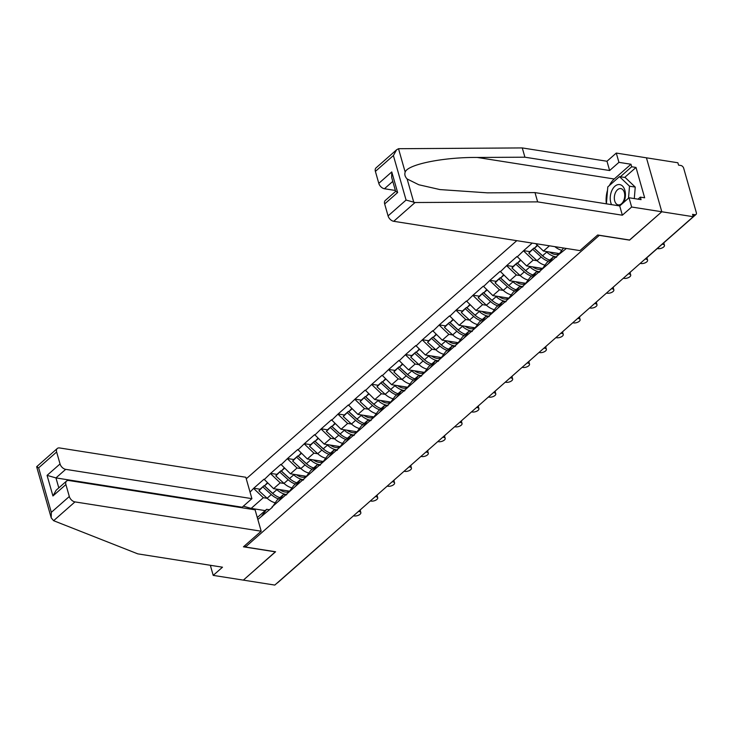 <?xml version="1.0" encoding="UTF-8"?>
<svg xmlns="http://www.w3.org/2000/svg" width="733" height="733" viewBox="0 0 733 733"><rect width="100%" height="100%" fill="white"/><g stroke="black" fill="none" stroke-linecap="round" stroke-linejoin="round"><path stroke-width="1.1" d="M516.774 240.671L246.261 478.805M629.546 240.012L661.798 211.764L646.433 157.815L677.878 162.763L678.547 165.117L680.847 165.484A2.776 1.75 48.6 0 1 683.669 168.178L696.35 212.698A2.776 1.75 48.6 0 1 696.029 214.439L647.056 257.558A2.776 1.75 48.6 0 1 646.552 257.814M211.315 565.436L210.563 566.105L213.202 575.387L243.356 580.124L275.581 551.766L245.427 547.02L244.987 545.471M245.427 547.02L599.392 235.266M257.842 519.468L272.108 507.502L276.909 500.291L283.506 494.482L286.374 494.94M250.045 492.1L253.765 488.224L260.013 489.213M289.581 491.165L273.592 488.654L264.036 479.19L253.765 488.224M264.173 479.657L270.633 473.381L276.882 474.361M306.449 476.322L290.46 473.802L280.904 464.337L270.633 473.381M281.041 464.814L287.501 458.528L293.75 459.518M323.317 461.469L307.329 458.959L297.772 449.485L287.501 458.528M297.91 449.961L304.369 443.685L310.618 444.665M340.176 446.626L324.197 444.106L314.64 434.642L304.369 443.685M314.778 435.109L321.237 428.832L327.486 429.813M357.044 431.774L341.065 429.254L331.508 419.789L321.237 428.832M331.646 420.266L338.105 413.989L344.354 414.97M373.912 416.921L357.933 414.411L348.377 404.946L338.105 413.989M348.514 405.413L354.974 399.137L361.222 400.117M390.781 402.078L374.801 399.558L365.245 390.093L354.974 399.137M365.382 390.57L371.842 384.284L378.091 385.274M407.649 387.226L391.66 384.715L382.113 375.241L371.842 384.284M382.241 375.717L388.71 369.441L394.959 370.422M424.517 372.382L408.528 369.863L398.981 360.398L388.71 369.441M399.109 360.865L405.578 354.589L411.818 355.569M441.385 357.53L425.397 355.01L415.849 345.545L405.578 354.589M415.978 346.022L422.437 339.745L428.686 340.726M458.253 342.678L442.265 340.167L432.717 330.702L422.437 339.745M432.846 331.169L439.305 324.893L445.554 325.873M475.121 327.834L459.133 325.315L449.576 315.85L439.305 324.893M449.714 316.326L456.173 310.041L462.422 311.03M491.99 312.982L476.001 310.471L466.445 300.997L456.173 310.041M466.582 301.474L473.042 295.197L479.29 296.178M508.858 298.139L492.869 295.619L483.313 286.154L473.042 295.197M483.45 286.621L489.91 280.345L496.159 281.325M525.726 283.286L509.737 280.766L500.181 271.302L489.91 280.345M500.318 271.778L506.778 265.502L513.027 266.482M542.594 268.434L526.606 265.923L517.049 256.458L506.778 265.502M517.186 256.926L523.646 250.649L529.895 251.63M532.222 243.099L523.646 250.649M566.352 248.469L558.72 254.598L563.54 248.029M271.97 507.025L558.72 254.598M284.056 483.459L280.189 482.845L273.592 488.654M280.189 482.845L270.77 473.848M278.567 501.225L283.506 494.482M300.924 468.607L297.057 467.993L290.46 473.802M288.839 492.182L293.777 485.448L300.374 479.639L303.242 480.088M297.057 467.993L287.638 459.005M295.436 486.373L300.374 479.639M317.792 453.754L313.926 453.15L307.329 458.959M305.707 477.33L310.645 470.595L317.242 464.786L320.11 465.244M313.926 453.15L304.507 444.152M312.304 471.521L317.242 464.786M334.66 438.911L330.794 438.297L324.197 444.106M322.575 462.477L327.514 455.743L334.101 449.943L336.978 450.392M330.794 438.297L321.375 429.309M329.163 456.677L334.101 449.943M351.528 424.059L347.662 423.454L341.065 429.254M339.443 447.634L344.382 440.899L350.97 435.09L353.847 435.539M347.662 423.454L338.243 414.457M346.031 441.825L350.97 435.09M368.397 409.216L364.521 408.602L357.933 414.411M356.311 432.782L361.241 426.047L367.838 420.238L370.715 420.696M364.521 408.602L355.102 399.604M362.899 426.982L367.838 420.238M385.265 394.363L381.389 393.758L374.801 399.558M373.17 417.938L378.109 411.204L384.706 405.395L387.583 405.844M381.389 393.758L371.97 384.761M379.767 412.129L384.706 405.395M402.133 379.511L398.257 378.906L391.66 384.715M390.038 403.086L394.977 396.351L401.574 390.542L404.442 391.001M398.257 378.906L388.838 369.908M396.635 397.277L401.574 390.542M419.001 364.668L415.125 364.054L408.528 369.863M406.907 388.243L411.845 381.499L418.442 375.699L421.31 376.148M415.125 364.054L405.706 355.065M413.504 382.434L418.442 375.699M435.869 349.815L431.994 349.21L425.397 355.01M423.775 373.39L428.713 366.656L435.31 360.847L438.178 361.296M431.994 349.21L422.575 340.213M430.372 367.581L435.31 360.847M452.737 334.972L448.862 334.358L442.265 340.167M440.643 358.538L445.582 351.803L452.179 346.003L455.046 346.452M448.862 334.358L439.443 325.36M447.24 352.738L452.179 346.003M469.606 320.119L465.73 319.515L459.133 325.315M457.511 343.695L462.45 336.96L469.047 331.151L471.915 331.6M465.73 319.515L456.311 310.517M464.108 337.886L469.047 331.151M486.474 305.267L482.598 304.662L476.001 310.471M474.379 328.842L479.318 322.108L485.915 316.299L488.783 316.757M482.598 304.662L473.179 295.665M480.976 323.033L485.915 316.299M503.333 290.424L499.466 289.81L492.869 295.619M491.247 313.999L496.186 307.255L502.783 301.455L505.651 301.904M499.466 289.81L490.047 280.821M497.844 308.19L502.783 301.455M520.201 275.571L516.334 274.967L509.737 280.766M508.116 299.146L513.054 292.412L519.651 286.603L522.519 287.052M516.334 274.967L506.915 265.969M514.713 293.337L519.651 286.603M537.069 260.728L533.203 260.114L526.606 265.923M524.984 284.294L529.922 277.56L536.519 271.76L539.387 272.209M533.203 260.114L523.783 251.126M531.581 278.494L536.519 271.76M559.462 253.591L543.474 251.071L535.695 243.649M549.448 245.812L543.474 251.071M541.852 269.451L546.791 262.716L553.388 256.907L556.255 257.356M548.449 263.642L553.388 256.907M693.116 216.262L694.866 214.714L692.575 214.357L693.244 216.711L661.798 211.764L646.433 157.815L616.279 153.069L618.927 162.35L609.627 170.532L606.979 161.251L616.279 153.069M694.866 214.714A2.776 1.75 48.6 0 0 696.029 214.439M275.434 551.738L243.356 580.124L274.802 585.071L693.244 216.711M326.066 539.937A2.776 1.75 -131.4 0 0 326.57 539.68L277.587 582.799A2.776 1.75 -131.4 0 1 277.092 583.056M629.583 240.131L599.429 235.385M265.19 510.608L251.153 508.4L251.392 509.233M267.188 498.303L263.321 497.698L251.153 508.4L243.356 506.173M257.292 517.553L266.638 509.334L269.506 509.783M263.321 497.698L253.902 488.7M261.699 516.069L266.638 509.334M657.263 248.569L657.867 248.661A4.261 1.997 164.1 0 0 662.44 247.8A4.261 1.997 164.1 0 0 664.455 245.308A4.261 1.997 164.1 0 0 662.843 244.281L662.238 244.19M663.75 242.861A4.261 1.997 -15.9 0 1 663.777 242.944L664.455 245.308M640.221 263.394L640.999 263.514A4.261 1.997 164.1 0 0 645.571 262.652A4.261 1.997 164.1 0 0 647.587 260.16A4.261 1.997 164.1 0 0 645.975 259.134L645.196 259.015M646.882 257.704A4.261 1.997 -15.9 0 1 646.909 257.796L647.587 260.16M561.854 250.329A15.191 9.547 -131.4 0 1 554.854 246.664M544.39 257.256A12.415 7.806 -131.4 0 1 542.145 255.505L533.963 248.047L529.803 251.712L528.832 253.215L537.005 260.664A15.191 9.547 -131.4 0 0 544.986 265.172M556.741 256.926A15.191 9.547 -131.4 0 1 555.742 256.816A15.191 9.547 -131.4 0 1 546.736 252.097L546.058 251.483M558.922 254.324L557.245 254.516A12.415 7.806 -131.4 0 1 555.064 254.452A12.415 7.806 -131.4 0 1 549.466 252.015M623.352 278.238L624.131 278.366A4.261 1.997 164.1 0 0 628.703 277.495A4.261 1.997 164.1 0 0 630.719 275.003A4.261 1.997 164.1 0 0 629.106 273.986L628.328 273.858M630.014 272.548A4.261 1.997 -15.9 0 1 630.041 272.649L630.719 275.003M537.262 245.143L534.394 248.313L537.61 245.482M549.796 260.068A15.191 9.547 -131.4 0 1 542.576 255.762L534.394 248.313M533.963 248.047L528.832 253.215M548.394 261.305A15.191 9.547 -131.4 0 1 541.174 256.999L532.992 249.55M527.522 272.108A12.415 7.806 -131.4 0 1 525.277 270.358L517.095 262.9L512.935 266.565L511.964 268.058L520.137 275.516A15.191 9.547 -131.4 0 0 528.117 280.024M539.873 271.778A15.191 9.547 -131.4 0 1 538.874 271.668A15.191 9.547 -131.4 0 1 529.877 266.949L529.189 266.326M542.053 269.167L540.377 269.368A12.415 7.806 -131.4 0 1 538.205 269.304A12.415 7.806 -131.4 0 1 532.598 266.867M606.484 293.09L607.263 293.209A4.261 1.997 164.1 0 0 611.835 292.348A4.261 1.997 164.1 0 0 613.851 289.856A4.261 1.997 164.1 0 0 612.238 288.829L611.459 288.71M613.145 287.4A4.261 1.997 -15.9 0 1 613.173 287.492L613.851 289.856M520.393 259.995L517.525 263.156L520.742 260.325M532.928 274.912A15.191 9.547 -131.4 0 1 525.708 270.614L517.525 263.156M517.095 262.9L511.964 268.058M531.526 276.149A15.191 9.547 -131.4 0 1 524.306 271.851L516.124 264.393M510.663 286.96A12.415 7.806 -131.4 0 1 508.409 285.201L500.227 277.743L496.067 281.408L495.096 282.911L503.278 290.369A15.191 9.547 -131.4 0 0 511.249 294.868M523.005 286.621A15.191 9.547 -131.4 0 1 522.006 286.511A15.191 9.547 -131.4 0 1 513.008 281.802L512.321 281.179M525.185 284.019L523.518 284.212A12.415 7.806 -131.4 0 1 521.337 284.157A12.415 7.806 -131.4 0 1 515.73 281.71M589.616 307.933L590.395 308.062A4.261 1.997 164.1 0 0 594.967 307.191A4.261 1.997 164.1 0 0 596.983 304.699A4.261 1.997 164.1 0 0 595.37 303.682L594.591 303.554M596.277 302.243A4.261 1.997 -15.9 0 1 596.314 302.344L596.983 304.699M503.525 274.838L500.657 278.009L503.873 275.177M516.059 289.764A15.191 9.547 -131.4 0 1 508.839 285.467L500.657 278.009M500.227 277.743L495.096 282.911M514.658 291.001A15.191 9.547 -131.4 0 1 507.438 286.704L499.255 279.246M493.795 301.804A12.415 7.806 -131.4 0 1 491.541 300.054L483.368 292.595L479.199 296.26L478.228 297.754L486.41 305.212A15.191 9.547 -131.4 0 0 494.381 309.72M506.146 301.474A15.191 9.547 -131.4 0 1 505.138 301.364A15.191 9.547 -131.4 0 1 496.14 296.645L495.453 296.022M508.317 298.862L506.65 299.064A12.415 7.806 -131.4 0 1 504.469 299A12.415 7.806 -131.4 0 1 498.861 296.563M572.748 322.786L573.527 322.905A4.261 1.997 164.1 0 0 578.108 322.044A4.261 1.997 164.1 0 0 580.115 319.551A4.261 1.997 164.1 0 0 578.502 318.525L577.723 318.406M579.409 317.096A4.261 1.997 -15.9 0 1 579.446 317.187L580.115 319.551M486.657 289.691L483.798 292.852L487.014 290.021M499.191 304.607A15.191 9.547 -131.4 0 1 491.971 300.31L483.798 292.852M483.368 292.595L478.228 297.754M497.789 305.844A15.191 9.547 -131.4 0 1 490.569 301.547L482.387 294.089M623.838 202.29A12.04 7.467 -81.1 0 0 624.864 190.314A12.04 7.467 -81.1 0 0 618.826 184.524A12.04 7.467 -81.1 0 0 611.34 191.835A12.04 7.467 -81.1 0 0 611.56 204.644M620.21 188.555A8.246 5.113 -81.1 0 0 614.419 196.426A8.246 5.113 -81.1 0 0 618.249 204.883A8.246 5.113 -81.1 0 0 618.854 204.919A8.246 5.113 -81.1 0 0 624.644 197.049A8.246 5.113 -81.1 0 0 620.814 188.592A8.246 5.113 -81.1 0 0 620.21 188.555M606.402 203.829L607.804 186.906L619.477 176.626L625.222 177.533L635.245 187.098L634.292 198.57M619.477 176.626L629.5 186.191L628.511 198.176M635.245 187.098L629.5 186.191M609.627 170.532L524.92 157.201L522.272 147.929L398.514 148.707L396.608 149.779L393.392 155.543L375.388 171.394A5.562 3.491 -131.4 0 1 376.02 167.903L396.608 149.779M524.92 157.201L477.293 157.458C443.328 157.146 407.447 164.439 405.175 172.118C404.369 174.481 405.019 176.763 407.127 178.971L418.818 184.762L439.91 189.572L487.372 192.843L534.998 192.596L619.706 205.927L629.006 197.745L641.063 199.642L640.349 197.122L644.655 197.8L636.006 167.445L631.699 166.767L620.347 176.763M522.272 147.929L606.979 161.251M388.069 215.905L406.073 200.063L415.061 202.519L537.637 201.877L622.354 215.209L631.654 207.018L661.798 211.764L629.684 240.039L597.67 235L579.94 250.604L393.722 221.302A5.562 3.491 -131.4 0 1 388.069 215.905L384.66 203.957A5.562 3.491 -131.4 0 1 385.301 200.457L395.637 191.359M631.654 207.018L629.006 197.745M609.398 185.504A20.836 12.919 98.9 0 1 614.227 178.999L630.985 164.247L618.927 162.35M630.985 164.247L631.699 166.767M622.354 215.209L619.706 205.927M537.637 201.877L534.998 192.596M392.796 181.39L384.44 188.748A5.562 3.491 -131.4 0 1 378.796 183.351L375.388 171.394M384.44 188.748L395.38 190.47M606.365 203.829A20.836 12.919 98.9 0 1 607.529 190.204M638.031 199.165L640.349 197.122M636.006 167.445L624.653 177.441M395.683 191.313L397.634 192.532L384.66 203.957M378.796 183.351L391.77 171.925L391.669 177.441L395.655 191.423M53.619 520.696L51.218 517.874L51.31 512.358L69.314 496.507A5.562 3.491 48.6 0 0 74.968 501.903L53.619 520.696L137.795 553.864L222.502 567.195L213.202 575.387M242.348 507.813L242.174 507.218L251.905 498.651L245.812 477.256L59.593 447.955A5.562 3.491 48.6 0 0 57.266 448.504A5.562 3.491 48.6 0 0 56.633 451.995L60.042 463.952A5.562 3.491 48.6 0 0 65.695 469.349L55.955 477.916L47.068 475.369L60.042 463.952M251.905 498.651L65.695 469.349M275.471 551.857L243.448 546.818L261.186 531.205L255.093 509.82L68.875 480.518A5.562 3.491 48.6 0 0 66.547 481.059A5.562 3.491 48.6 0 0 65.906 484.559L69.314 496.507M261.186 531.205L74.968 501.903M242.174 507.218L55.955 477.916L58.796 487.885M65.906 484.559L52.932 495.975L56.157 490.212L66.547 481.059M56.633 451.995L38.629 467.846C36.503 466.939 36.109 466.509 37.456 466.555M51.218 517.874L36.65 466.729L57.266 448.504M476.926 316.656A12.415 7.806 -131.4 0 1 474.672 314.897L466.5 307.448L462.331 311.104L461.359 312.606L469.541 320.064A15.191 9.547 -131.4 0 0 477.513 324.572M489.278 316.326A15.191 9.547 -131.4 0 1 488.27 316.207A15.191 9.547 -131.4 0 1 479.272 311.498L478.594 310.874M491.449 313.715L489.781 313.907A12.415 7.806 -131.4 0 1 487.601 313.852A12.415 7.806 -131.4 0 1 481.993 311.415M555.88 337.629L556.659 337.757A4.261 1.997 164.1 0 0 561.24 336.887A4.261 1.997 164.1 0 0 563.246 334.404A4.261 1.997 164.1 0 0 561.634 333.378L560.855 333.258M562.541 331.939A4.261 1.997 -15.9 0 1 562.577 332.04L563.246 334.404M469.798 304.543L466.93 307.704L470.146 304.873M482.323 319.46A15.191 9.547 -131.4 0 1 475.103 315.163L466.93 307.704M466.5 307.448L461.359 312.606M480.921 320.697A15.191 9.547 -131.4 0 1 473.701 316.399L465.519 308.941M460.058 331.499A12.415 7.806 -131.4 0 1 457.804 329.749L449.631 322.291L445.462 325.956L444.491 327.449L452.673 334.908A15.191 9.547 -131.4 0 0 460.645 339.416M472.409 331.169A15.191 9.547 -131.4 0 1 471.401 331.059A15.191 9.547 -131.4 0 1 462.404 326.341L461.726 325.727M474.581 328.567L472.913 328.76A12.415 7.806 -131.4 0 1 470.733 328.696A12.415 7.806 -131.4 0 1 465.125 326.258M539.012 352.481L539.79 352.6A4.261 1.997 164.1 0 0 544.372 351.739A4.261 1.997 164.1 0 0 546.378 349.247A4.261 1.997 164.1 0 0 544.766 348.23L543.987 348.102M545.673 346.791A4.261 1.997 -15.9 0 1 545.709 346.892L546.378 349.247M452.93 319.386L450.062 322.547L453.278 319.725M465.464 334.312A15.191 9.547 -131.4 0 1 458.244 330.006L450.062 322.547M449.631 322.291L444.491 327.449M464.053 335.549A15.191 9.547 -131.4 0 1 456.833 331.243L448.651 323.794M443.19 346.352A12.415 7.806 -131.4 0 1 440.945 344.602L432.763 337.143L428.594 340.808L427.623 342.302L435.805 349.76A15.191 9.547 -131.4 0 0 443.777 354.268M455.541 346.022A15.191 9.547 -131.4 0 1 454.533 345.903A15.191 9.547 -131.4 0 1 445.536 341.193L444.858 340.57M457.713 343.411L456.045 343.612A12.415 7.806 -131.4 0 1 453.864 343.548A12.415 7.806 -131.4 0 1 448.257 341.111M522.143 367.334L522.931 367.453A4.261 1.997 164.1 0 0 527.503 366.592A4.261 1.997 164.1 0 0 529.51 364.099A4.261 1.997 164.1 0 0 527.897 363.073L527.119 362.954M528.805 361.644A4.261 1.997 -15.9 0 1 528.841 361.736L529.51 364.099M436.062 334.239L433.194 337.4L436.41 334.569M448.596 349.155A15.191 9.547 -131.4 0 1 441.376 344.858L433.194 337.4M432.763 337.143L427.623 342.302M447.185 350.392A15.191 9.547 -131.4 0 1 439.965 346.095L431.783 338.637M426.322 361.204A12.415 7.806 -131.4 0 1 424.077 359.445L415.895 351.987L411.726 355.652L410.755 357.154L418.937 364.613A15.191 9.547 -131.4 0 0 426.908 369.111M438.673 360.865A15.191 9.547 -131.4 0 1 437.665 360.755A15.191 9.547 -131.4 0 1 428.668 356.046L427.99 355.423M440.854 358.263L439.177 358.455A12.415 7.806 -131.4 0 1 436.996 358.4A12.415 7.806 -131.4 0 1 431.389 355.954M505.284 382.177L506.063 382.305A4.261 1.997 164.1 0 0 510.635 381.435A4.261 1.997 164.1 0 0 512.642 378.943A4.261 1.997 164.1 0 0 511.029 377.926L510.25 377.797M511.936 376.487A4.261 1.997 -15.9 0 1 511.973 376.588L512.642 378.943M419.194 349.082L416.326 352.252L419.542 349.421M431.728 364.008A15.191 9.547 -131.4 0 1 424.508 359.711L416.326 352.252M415.895 351.987L410.755 357.154M430.317 365.245A15.191 9.547 -131.4 0 1 423.097 360.948L414.915 353.489M409.454 376.047A12.415 7.806 -131.4 0 1 407.209 374.297L399.027 366.839L394.867 370.504L393.887 371.998L402.069 379.456A15.191 9.547 -131.4 0 0 410.04 383.964M421.805 375.717A15.191 9.547 -131.4 0 1 420.797 375.608A15.191 9.547 -131.4 0 1 411.799 370.889L411.121 370.266M423.986 373.106L422.309 373.308A12.415 7.806 -131.4 0 1 420.128 373.244A12.415 7.806 -131.4 0 1 414.521 370.806M488.416 397.029L489.195 397.149A4.261 1.997 164.1 0 0 493.767 396.287A4.261 1.997 164.1 0 0 495.774 393.795A4.261 1.997 164.1 0 0 494.17 392.769L493.382 392.65M495.068 391.34A4.261 1.997 -15.9 0 1 495.105 391.431L495.774 393.795M402.325 363.935L399.458 367.096L402.674 364.264M414.86 378.851A15.191 9.547 -131.4 0 1 407.64 374.554L399.458 367.096M399.027 366.839L393.887 371.998M413.449 380.088A15.191 9.547 -131.4 0 1 406.229 375.791L398.056 368.332M392.586 390.9A12.415 7.806 -131.4 0 1 390.341 389.141L382.159 381.682L377.999 385.347L377.019 386.85L385.201 394.308A15.191 9.547 -131.4 0 0 393.172 398.816M404.937 390.561A15.191 9.547 -131.4 0 1 403.929 390.451A15.191 9.547 -131.4 0 1 394.931 385.741L394.253 385.118M407.117 387.959L405.441 388.151A12.415 7.806 -131.4 0 1 403.26 388.096A12.415 7.806 -131.4 0 1 397.653 385.659M471.548 411.873L472.327 412.001A4.261 1.997 164.1 0 0 476.899 411.131A4.261 1.997 164.1 0 0 478.906 408.647A4.261 1.997 164.1 0 0 477.302 407.621L476.523 407.502M478.2 406.183A4.261 1.997 -15.9 0 1 478.237 406.284L478.906 408.647M385.457 378.787L382.589 381.948L385.805 379.117M397.992 393.703A15.191 9.547 -131.4 0 1 390.771 389.406L382.589 381.948M382.159 381.682L377.019 386.85M396.58 394.94A15.191 9.547 -131.4 0 1 389.36 390.643L381.187 383.185M375.717 405.743A12.415 7.806 -131.4 0 1 373.473 403.993L365.291 396.535L361.131 400.2L360.15 401.693L368.332 409.151A15.191 9.547 -131.4 0 0 376.304 413.659M388.069 405.413A15.191 9.547 -131.4 0 1 387.07 405.303A15.191 9.547 -131.4 0 1 378.063 400.584L377.385 399.971M390.249 402.811L388.572 403.003A12.415 7.806 -131.4 0 1 386.392 402.939A12.415 7.806 -131.4 0 1 380.794 400.502M454.68 426.725L455.459 426.844A4.261 1.997 164.1 0 0 460.031 425.983A4.261 1.997 164.1 0 0 462.037 423.491A4.261 1.997 164.1 0 0 460.434 422.474L459.655 422.345M461.332 421.035A4.261 1.997 -15.9 0 1 461.369 421.136L462.037 423.491M368.589 393.63L365.721 396.791L368.937 393.969M381.123 408.547A15.191 9.547 -131.4 0 1 373.903 404.25L365.721 396.791M365.291 396.535L360.15 401.693M379.712 409.793A15.191 9.547 -131.4 0 1 372.492 405.486L364.319 398.028M358.849 420.595A12.415 7.806 -131.4 0 1 356.604 418.845L348.422 411.387L344.263 415.052L343.282 416.546L351.464 424.004A15.191 9.547 -131.4 0 0 359.445 428.512M371.2 420.266A15.191 9.547 -131.4 0 1 370.202 420.146A15.191 9.547 -131.4 0 1 361.195 415.437L360.517 414.814M373.381 417.654L371.704 417.856A12.415 7.806 -131.4 0 1 369.524 417.792A12.415 7.806 -131.4 0 1 363.925 415.354M437.812 441.578L438.591 441.697A4.261 1.997 164.1 0 0 443.163 440.835A4.261 1.997 164.1 0 0 445.178 438.343A4.261 1.997 164.1 0 0 443.566 437.317L442.787 437.198M444.473 435.888A4.261 1.997 -15.9 0 1 444.5 435.979L445.178 438.343M351.721 408.483L348.853 411.644L352.069 408.812M364.255 423.399A15.191 9.547 -131.4 0 1 357.035 419.102L348.853 411.644M348.422 411.387L343.282 416.546M362.853 424.636A15.191 9.547 -131.4 0 1 355.633 420.339L347.451 412.881M341.981 435.439A12.415 7.806 -131.4 0 1 339.736 433.689L331.554 426.23L327.394 429.895L326.414 431.398L334.596 438.847A15.191 9.547 -131.4 0 0 342.577 443.355M354.332 435.109A15.191 9.547 -131.4 0 1 353.333 434.999A15.191 9.547 -131.4 0 1 344.327 430.289L343.649 429.666M356.513 432.507L354.836 432.699A12.415 7.806 -131.4 0 1 352.655 432.644A12.415 7.806 -131.4 0 1 347.057 430.198M420.944 456.421L421.722 456.549A4.261 1.997 164.1 0 0 426.294 455.679A4.261 1.997 164.1 0 0 428.31 453.186A4.261 1.997 164.1 0 0 426.698 452.169L425.919 452.041M427.605 450.731A4.261 1.997 -15.9 0 1 427.632 450.832L428.31 453.186M334.853 423.326L331.985 426.496L335.201 423.665M347.387 438.252A15.191 9.547 -131.4 0 1 340.167 433.945L331.985 426.496M331.554 426.23L326.414 431.398M345.985 439.488A15.191 9.547 -131.4 0 1 338.765 435.191L330.583 427.733M325.113 450.291A12.415 7.806 -131.4 0 1 322.868 448.541L314.686 441.083L310.526 444.748L309.555 446.241L317.728 453.7A15.191 9.547 -131.4 0 0 325.709 458.207M337.464 449.961A15.191 9.547 -131.4 0 1 336.465 449.851A15.191 9.547 -131.4 0 1 327.459 445.133L326.781 444.51M339.645 447.35L337.968 447.551A12.415 7.806 -131.4 0 1 335.787 447.487A12.415 7.806 -131.4 0 1 330.189 445.05M404.075 471.273L404.854 471.392A4.261 1.997 164.1 0 0 409.426 470.531A4.261 1.997 164.1 0 0 411.442 468.039A4.261 1.997 164.1 0 0 409.829 467.013L409.051 466.894M410.737 465.583A4.261 1.997 -15.9 0 1 410.764 465.675L411.442 468.039M317.985 438.178L315.117 441.339L318.333 438.508M330.519 453.095A15.191 9.547 -131.4 0 1 323.299 448.798L315.117 441.339M314.686 441.083L309.555 446.241M329.117 454.332A15.191 9.547 -131.4 0 1 321.897 450.035L313.715 442.576M308.245 465.143A12.415 7.806 -131.4 0 1 306 463.384L297.818 455.926L293.658 459.591L292.687 461.094L300.86 468.552A15.191 9.547 -131.4 0 0 308.84 473.06M320.596 464.804A15.191 9.547 -131.4 0 1 319.597 464.695A15.191 9.547 -131.4 0 1 310.59 459.985L309.912 459.362M322.777 462.202L321.1 462.395A12.415 7.806 -131.4 0 1 318.919 462.34A12.415 7.806 -131.4 0 1 313.321 459.893M387.207 486.116L387.986 486.245A4.261 1.997 164.1 0 0 392.558 485.374A4.261 1.997 164.1 0 0 394.574 482.882A4.261 1.997 164.1 0 0 392.961 481.865L392.182 481.746M393.868 480.427A4.261 1.997 -15.9 0 1 393.896 480.527L394.574 482.882M301.116 453.031L298.249 456.192L301.465 453.361M313.651 467.947A15.191 9.547 -131.4 0 1 306.431 463.65L298.249 456.192M297.818 455.926L292.687 461.094M312.249 469.184A15.191 9.547 -131.4 0 1 305.029 464.887L296.847 457.429M291.377 479.987A12.415 7.806 -131.4 0 1 289.132 478.237L280.95 470.778L276.79 474.443L275.819 475.937L283.992 483.395A15.191 9.547 -131.4 0 0 291.972 487.903M303.728 479.657A15.191 9.547 -131.4 0 1 302.729 479.547A15.191 9.547 -131.4 0 1 293.731 474.828L293.044 474.214M305.908 477.055L304.232 477.247A12.415 7.806 -131.4 0 1 302.06 477.183A12.415 7.806 -131.4 0 1 296.453 474.746M370.339 500.969L371.118 501.088A4.261 1.997 164.1 0 0 375.69 500.227A4.261 1.997 164.1 0 0 377.706 497.734A4.261 1.997 164.1 0 0 376.093 496.717L375.314 496.589M377 495.279A4.261 1.997 -15.9 0 1 377.028 495.38L377.706 497.734M284.248 467.874L281.38 471.035L284.596 468.204M296.783 482.79A15.191 9.547 -131.4 0 1 289.562 478.493L281.38 471.035M280.95 470.778L275.819 475.937M295.381 484.027A15.191 9.547 -131.4 0 1 288.161 479.73L279.979 472.272M274.518 494.839A12.415 7.806 -131.4 0 1 272.264 493.089L264.082 485.631L259.922 489.296L258.951 490.789L267.133 498.248A15.191 9.547 -131.4 0 0 275.104 502.756M286.86 494.509A15.191 9.547 -131.4 0 1 285.861 494.39A15.191 9.547 -131.4 0 1 276.863 489.681L276.176 489.058M289.04 491.898L287.373 492.09A12.415 7.806 -131.4 0 1 285.192 492.035A12.415 7.806 -131.4 0 1 279.585 489.598M353.471 515.821L354.25 515.94A4.261 1.997 164.1 0 0 358.822 515.079A4.261 1.997 164.1 0 0 360.838 512.587A4.261 1.997 164.1 0 0 359.225 511.561L358.446 511.442M360.132 510.131A4.261 1.997 -15.9 0 1 360.169 510.223L360.838 512.587M267.38 482.726L264.512 485.887L267.728 483.056M279.914 497.643A15.191 9.547 -131.4 0 1 272.694 493.346L264.512 485.887M264.082 485.631L258.951 490.789M278.513 498.88A15.191 9.547 -131.4 0 1 271.292 494.583L263.11 487.124M662.843 244.281L662.696 243.787M645.975 259.134L645.791 258.483M629.106 273.986L628.923 273.336M546.736 252.097L542.576 255.762M541.174 256.999L537.005 260.664M612.238 288.829L612.055 288.188M529.877 266.949L525.708 270.614M524.306 271.851L520.137 275.516M595.37 303.682L595.187 303.031M513.008 281.802L508.839 285.467M507.438 286.704L503.278 290.369M578.502 318.525L578.319 317.884M496.14 296.645L491.971 300.31M490.569 301.547L486.41 305.212M398.514 148.707L405.175 172.118M407.127 178.971L413.797 202.381M406.073 200.063L393.392 155.543M391.77 171.925L397.634 192.532M415.061 202.519L393.722 221.302M614.227 178.999L477.293 157.458M38.629 467.846L51.31 512.358M52.932 495.975L47.068 475.369M561.634 333.378L561.451 332.727M479.272 311.498L475.103 315.163M473.701 316.399L469.541 320.064M544.766 348.23L544.582 347.579M462.404 326.341L458.244 330.006M456.833 331.243L452.673 334.908M527.897 363.073L527.714 362.432M445.536 341.193L441.376 344.858M439.965 346.095L435.805 349.76M511.029 377.926L510.846 377.275M428.668 356.046L424.508 359.711M423.097 360.948L418.937 364.613M494.17 392.769L493.978 392.128M411.799 370.889L407.64 374.554M406.229 375.791L402.069 379.456M477.302 407.621L477.119 406.971M394.931 385.741L390.771 389.406M389.36 390.643L385.201 394.308M460.434 422.474L460.251 421.823M378.063 400.584L373.903 404.25M372.492 405.486L368.332 409.151M443.566 437.317L443.383 436.676M361.195 415.437L357.035 419.102M355.633 420.339L351.464 424.004M426.698 452.169L426.514 451.519M344.327 430.289L340.167 433.945M338.765 435.191L334.596 438.847M409.829 467.013L409.646 466.371M327.459 445.133L323.299 448.798M321.897 450.035L317.728 453.7M392.961 481.865L392.778 481.215M310.59 459.985L306.431 463.65M305.029 464.887L300.86 468.552M376.093 496.717L375.91 496.067M293.731 474.828L289.562 478.493M288.161 479.73L283.992 483.395M359.225 511.561L359.042 510.919M276.863 489.681L272.694 493.346M271.292 494.583L267.133 498.248M646.314 258.025A2.776 2.776 0 0 0 647.056 257.558M629.445 272.878A2.776 2.776 0 0 0 630.737 271.732M612.577 287.721A2.776 2.776 0 0 0 613.878 286.585M595.709 302.573A2.776 2.776 0 0 0 597.01 301.428M578.841 317.426A2.776 2.776 0 0 0 580.142 316.28M561.973 332.269A2.776 2.776 0 0 0 563.274 331.133M545.105 347.121A2.776 2.776 0 0 0 546.406 345.976M528.236 361.965A2.776 2.776 0 0 0 529.538 360.828M511.368 376.817A2.776 2.776 0 0 0 512.669 375.672M494.509 391.669A2.776 2.776 0 0 0 495.801 390.524M477.641 406.513A2.776 2.776 0 0 0 478.933 405.376M460.773 421.365A2.776 2.776 0 0 0 462.065 420.22M443.905 436.208A2.776 2.776 0 0 0 445.197 435.072M427.037 451.061A2.776 2.776 0 0 0 428.329 449.915M410.168 465.913A2.776 2.776 0 0 0 411.46 464.768M393.3 480.756A2.776 2.776 0 0 0 394.592 479.62M376.432 495.609A2.776 2.776 0 0 0 377.724 494.463M359.564 510.452A2.776 2.776 0 0 0 360.865 509.316M342.696 525.304A2.776 2.776 0 0 0 343.997 524.159M326.57 539.68A2.776 2.776 0 0 0 327.129 539.012"/></g></svg>
